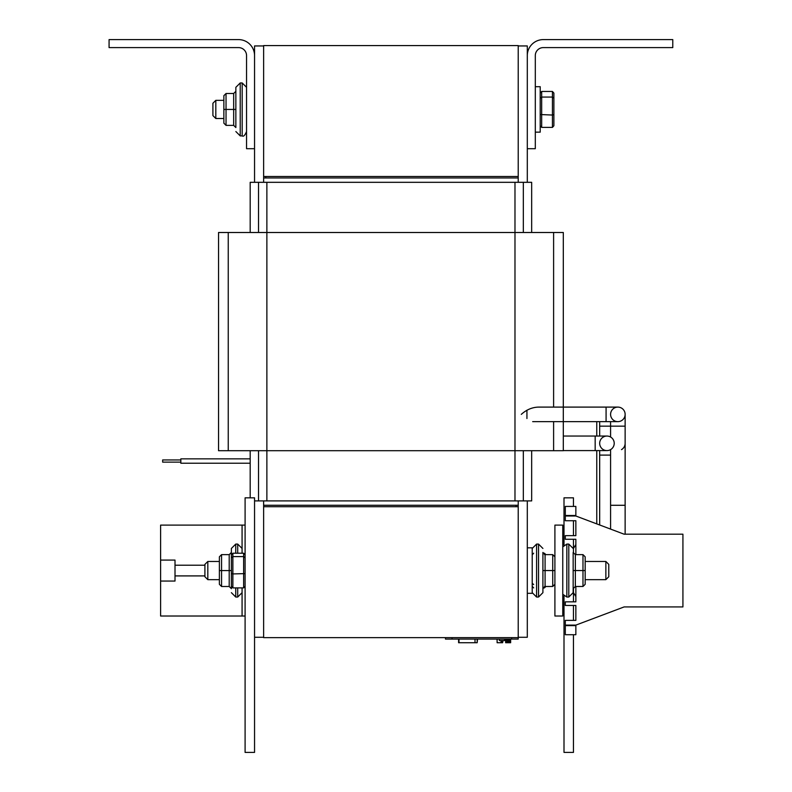 <?xml version="1.0" encoding="UTF-8"?>
<svg xmlns="http://www.w3.org/2000/svg" width="792" height="792" viewBox="0 0 792 792"><rect width="100%" height="100%" fill="white"/><g stroke="black" fill="none" stroke-linecap="round" stroke-linejoin="round"><path stroke-width="1.19" d="M263.637 45.58L263.637 176.497L518.216 176.497L518.216 45.58L263.637 45.58M265.825 176.497L265.825 177.952L518.216 177.952L518.216 176.497L265.825 176.497M516.028 506.712L516.028 505.256L263.637 505.256L263.637 506.712L516.028 506.712M518.216 506.712L263.637 506.712L263.637 637.639L518.216 637.639L518.216 505.256L263.637 505.256L263.637 500.9M543.302 39.6L672.774 39.6L672.774 47.599L543.302 47.599A7.999 7.999 0 0 0 535.303 55.598L535.303 148.698L527.304 148.698L527.304 55.598A15.998 15.998 0 0 1 543.302 39.6M109.078 39.6L238.55 39.6A15.998 15.998 0 0 1 254.549 55.598L254.549 148.698L246.55 148.698L246.55 55.598A7.999 7.999 0 0 0 238.55 47.599L109.078 47.599L109.078 39.6M518.216 505.256L518.216 500.9M254.549 500.9L531.67 500.9L531.67 450.707M250.183 232.501L250.183 182.318L531.67 182.318L531.67 232.501M518.216 182.318L518.216 177.952L263.637 177.952L263.637 182.318M250.183 450.707L250.183 497.831M263.637 45.946L254.549 45.946L254.549 182.318M518.216 637.273L527.304 637.273L527.304 500.9M527.304 182.318L527.304 45.946L518.216 45.946M263.637 177.952L263.637 176.497M263.637 637.273L254.549 637.273M521.294 414.365C526.581 409.613 532.412 407.187 538.788 407.098L563.31 407.098L563.31 232.501L218.542 232.501L218.542 450.707L563.31 450.707L563.31 407.098M562.766 616.018L562.766 525.106L554.905 525.106L554.905 616.018L562.766 616.018M575.853 554.628L575.853 539.283L565.31 539.283L565.31 535.649L575.853 535.649L575.853 520.74L565.31 520.74L565.31 506.415L575.853 506.415L575.853 516.008L624.116 534.194L682.922 534.194L682.922 606.929L624.116 606.929L575.853 625.116L575.853 634.719L565.31 634.719L565.31 625.621L575.853 625.621M565.31 506.415L575.853 506.415M575.853 625.116L565.31 625.116L565.31 625.621M565.31 516.008L575.853 516.008M565.31 625.116L565.31 620.384L575.853 620.384L575.853 605.474L565.31 605.474L565.31 601.841L575.853 601.841L575.853 586.496M235.858 127.542L235.858 109.425L233.67 109.444L233.67 125.364L235.858 127.542L235.858 87.318L240.224 82.952L235.858 87.318L240.224 82.952L240.224 135.897L235.858 131.541M226.037 125.364L226.037 93.505L223.859 95.674L223.859 100.336L223.859 95.674L223.859 100.336L223.859 95.684L226.037 93.505L233.67 93.505L235.858 91.308L233.67 93.505L233.67 109.444L223.859 109.435L223.859 123.176L223.859 118.513L223.859 123.176L226.037 125.364L233.67 125.364M226.037 93.505L233.67 93.486M215.82 100.336L212.909 103.247L212.909 115.612L215.82 118.513L215.82 100.336L223.859 100.336L223.859 95.674L223.859 123.176M542.906 552.44L545.084 554.628L552.727 554.628L554.905 556.806L552.727 554.628L552.727 586.486L554.905 584.318L552.727 586.486L545.084 586.486L542.906 588.664L542.906 592.673L542.906 553.222M552.727 586.486L545.084 586.496L542.906 588.664L542.906 592.673L538.54 597.039L542.906 592.673M542.906 561.469L542.906 552.46M554.905 570.547L542.906 570.547L542.906 588.664M582.981 586.486L575.348 586.496L575.348 570.547L585.169 570.547L585.169 556.806L582.981 554.628L582.981 586.486L585.169 584.318L582.981 586.486L575.348 586.486L573.161 588.684L573.161 579.655M575.348 586.496L573.161 588.684M573.161 570.547L573.161 552.44L575.348 554.628L575.348 570.547L573.161 570.547L573.161 592.673L573.161 561.469M605.86 579.655L608.771 576.744L608.771 564.379L605.86 561.469L605.86 579.655L585.169 579.655L585.169 584.318L585.169 570.547M585.169 556.826L585.169 561.469L605.86 561.469M582.981 554.628L575.348 554.628M535.303 86.694L540.213 86.694L540.213 132.155L535.303 132.155M527.304 547.836L532.214 547.836L532.214 593.297L527.304 593.297M553.885 125.76L553.885 93.09L553.885 125.76L552.43 127.403L541.669 127.403L541.669 97.069L552.43 97.069L552.43 115.048L540.213 114.533M540.213 98.198L541.669 97.069L541.669 91.446L540.213 93.09M540.213 125.76L541.669 127.403M552.43 127.403L552.43 115.048L553.885 114.533L553.885 93.09L552.43 91.446L541.669 91.446M553.885 104.316L553.885 120.651L553.885 104.316M553.885 114.533L553.885 98.198L552.43 97.069L552.43 91.446M553.885 98.198L553.885 93.09M245.094 554.806L243.639 553.222L232.878 553.222L231.422 554.806L231.422 557.855L232.878 556.588L243.639 556.588L243.639 587.902L245.094 586.318M245.094 557.855L243.639 556.588L243.639 553.222M245.094 573.616L232.878 573.923L232.878 553.222M231.422 557.855L231.422 586.318L232.878 587.902L243.639 587.902M231.422 573.616L232.878 573.923L232.878 587.902M231.422 567.508L231.422 554.806M573.457 634.719L573.457 752.4L564.003 752.4L564.003 595.99M573.457 506.415L573.457 497.831L564.003 497.831L564.003 545.134M573.457 520.74L573.457 535.649M573.457 539.283L573.457 553.529M573.457 587.595L573.457 601.841M573.457 605.474L573.457 620.384M254.549 752.4L245.094 752.4L245.094 497.831L254.549 497.831L254.549 752.4M625.136 443.322A7.276 7.276 0 0 1 621.492 449.618M526.937 418.542L526.937 410.197M538.788 407.098L617.859 407.098A7.276 7.276 0 0 0 610.582 414.365M606.949 407.098L606.078 407.098L606.078 421.641L617.859 421.641A7.276 7.276 0 0 0 625.136 414.365A7.276 7.276 0 0 0 617.859 407.098M625.136 534.194L625.136 505.286L610.582 505.286L625.136 505.286L625.136 426.155L610.582 426.155L610.582 437.026M625.136 414.365A7.276 7.276 0 0 1 614.226 420.671A7.276 7.276 0 0 1 614.226 408.068A7.276 7.276 0 0 1 625.136 414.365L625.136 426.155M596.762 421.641L596.762 436.046L595.168 436.046L606.949 436.046A7.276 7.276 0 0 1 614.226 443.322A7.276 7.276 0 0 1 606.949 450.599L563.31 450.599M599.673 443.322A7.276 7.276 0 0 0 610.582 449.618A7.276 7.276 0 0 0 610.582 437.026A7.276 7.276 0 0 0 599.673 443.322M610.582 455.103L599.673 455.103L599.673 450.599L599.673 524.987M610.582 421.641L610.582 426.155L599.673 426.155L599.673 436.046M242.075 587.902L242.075 616.018L160.608 616.018L160.608 560.083L175.012 560.083L175.012 581.051L160.608 581.051M204.91 575.913L175.012 575.913M175.012 565.221L204.91 565.221M242.075 553.222L242.075 525.106L160.608 525.106L160.608 560.083M242.075 616.018L245.094 616.018M242.075 525.106L245.094 525.106M180.843 463.221L250.183 463.221L180.843 463.231L180.843 458.855L250.183 458.855M180.843 459.944L162.657 459.944L162.657 462.132L180.843 462.132L162.657 462.132M221.562 554.638L229.205 554.628L229.205 570.577L219.384 570.577L219.384 584.318L221.562 586.496L221.562 554.638L219.384 556.806L221.562 554.638L229.205 554.638L231.383 552.44M229.205 554.628L231.383 552.46M235.749 553.222L235.749 544.084L231.383 548.45L231.383 588.684L229.205 586.496L229.205 570.577L231.383 570.577L231.383 588.664M219.384 570.567L219.384 556.806L219.384 579.655L207.821 579.655L207.821 561.469L204.91 564.379L204.91 576.744L207.821 579.655M219.384 584.308L219.384 579.655M221.562 586.496L229.205 586.496M532.214 586.318L533.669 587.902M532.214 583.268L533.669 584.546M532.214 554.806L533.669 553.222M545.876 554.628L544.431 553.222L543.045 553.222M543.045 587.902L544.431 587.902L545.876 586.496M510.216 639.094L510.216 642.728L505.642 642.728L505.642 640.55L499.336 640.55L499.336 639.094M502.593 640.55L502.593 642.728L503.039 640.55M502.593 642.728L501.574 642.728L501.574 640.55M510.642 639.094L510.642 642.728L510.296 639.094M501.762 642.728L501.762 640.55M502.207 642.728L502.207 640.55M501.494 640.55L501.494 642.728L497.119 642.728L497.119 639.094M501.049 642.728L501.049 640.55M497.168 642.728L497.049 639.094M505.761 642.728L505.761 639.094M507.83 642.728L507.83 639.094M508.583 642.728L508.583 639.094M509.711 642.728L509.711 639.094M445.48 637.639L445.48 639.094L518.216 639.094L518.216 637.639M477.17 639.094L477.17 642.728L458.598 642.728L458.598 639.094M475.012 639.094L475.012 642.728M458.984 639.094L458.984 642.728M477.546 639.094L477.17 642.728M504.573 639.094L504.573 640.55M505.642 639.094L505.642 640.55M258.529 182.318L258.529 232.501M258.529 450.707L258.529 500.9M266.874 182.318L266.874 500.9M514.978 182.318L514.978 500.9M523.324 182.318L523.324 232.501M523.324 450.707L523.324 500.9M553.608 450.707L553.608 421.641M553.608 407.098L553.608 232.501M228.245 450.707L228.245 232.501M565.31 515.503L575.853 515.503M240.224 82.952L242.184 82.952L246.55 87.318L242.184 82.952L242.184 135.897C243.471 136.868 244.926 135.412 246.55 131.541C244.926 135.412 243.471 136.868 242.184 135.897L240.224 135.897M545.084 586.496L545.084 554.628M538.54 570.567L538.54 597.039L536.58 597.039L536.58 544.084L532.214 548.45L536.58 544.084L538.54 544.084L538.54 570.567M568.795 597.039L566.834 597.039L566.834 544.084L568.795 544.084L568.795 597.039L573.161 592.673M563.31 436.046L595.168 436.046L595.168 450.599M237.709 587.902L237.709 597.039L235.749 597.039L235.749 587.902M235.749 544.084L237.709 544.084L237.709 553.222M544.431 553.222L544.431 554.529M544.431 586.605L544.431 587.902M506.959 642.728L506.959 639.094M452.024 637.639L452.024 639.094M511.662 637.639L511.662 639.094M563.31 421.641L538.788 421.641M242.184 135.897C243.471 136.868 244.926 135.412 246.55 131.541M242.184 82.952L246.55 87.318M575.853 544.559L573.457 548.45M575.853 596.574L573.457 592.673M538.54 544.084L542.906 548.45L538.54 544.084M536.58 597.039L532.214 592.673L536.58 597.039M568.795 544.084L573.161 548.45M566.834 544.084L562.766 546.886M566.834 597.039L562.766 594.238M223.859 118.513L215.82 118.513M606.078 421.641L532.669 421.641M610.582 449.618L610.582 529.096M596.762 523.888L596.762 450.599M599.673 426.155L599.673 421.641M235.749 597.039L231.383 592.673M237.709 597.039L242.075 592.673M237.709 544.084L242.075 548.45M219.384 561.469L207.821 561.469"/></g></svg>
